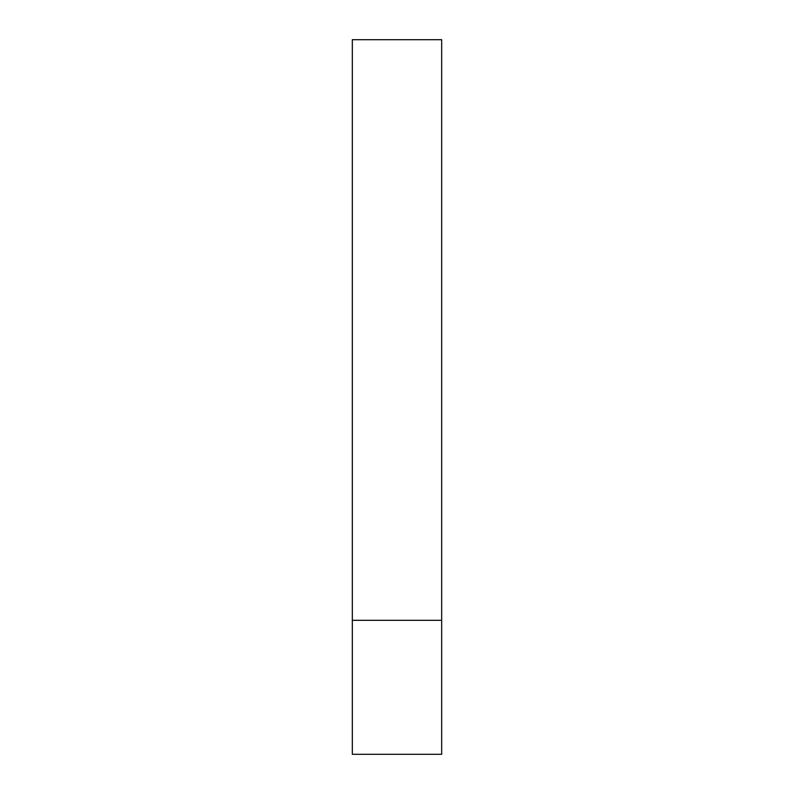 <?xml version="1.0" encoding="UTF-8"?>
<svg xmlns="http://www.w3.org/2000/svg" width="794" height="794" viewBox="0 0 794 794"><rect width="100%" height="100%" fill="white"/><g stroke="black" fill="none" stroke-linecap="round" stroke-linejoin="round"><path stroke-width="1.19" d="M441.663 620.312L352.338 620.312L441.663 620.312L441.663 39.7L352.338 39.7L352.338 754.3L441.663 754.3L441.663 620.312"/></g></svg>

